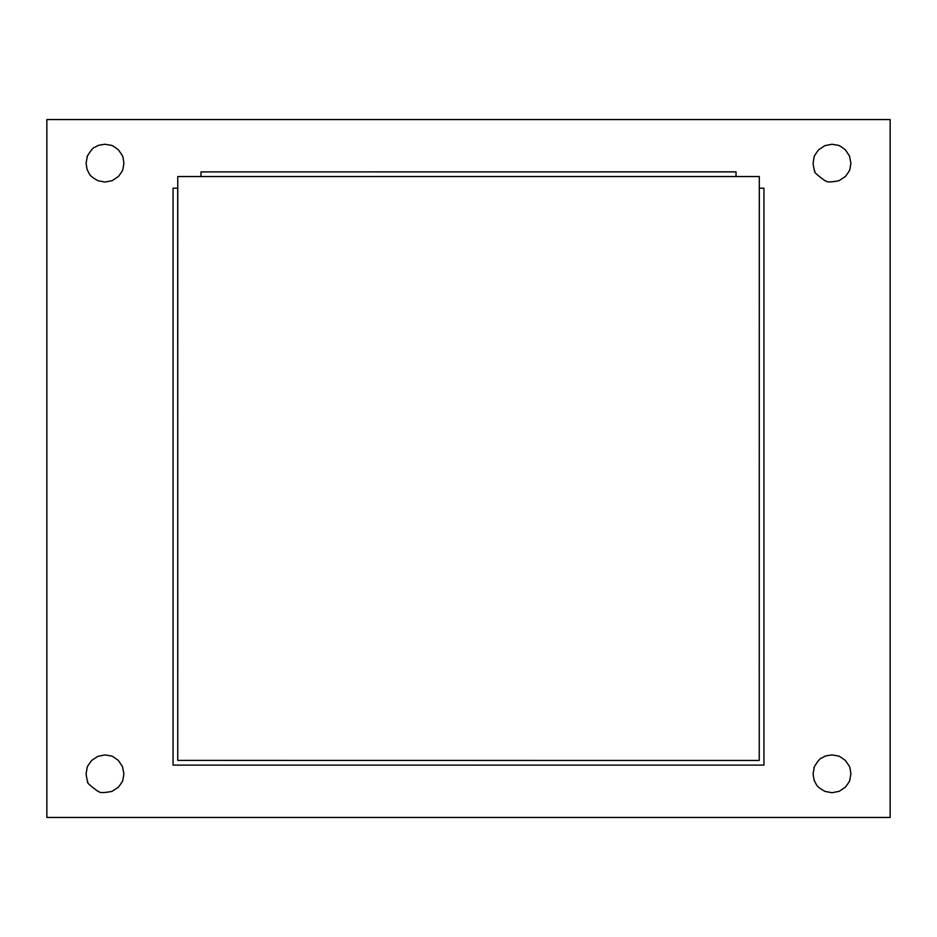 <?xml version="1.0" encoding="UTF-8"?>
<svg xmlns="http://www.w3.org/2000/svg" width="937" height="937" viewBox="0 0 937 937"><rect width="100%" height="100%" fill="white"/><g stroke="black" fill="none" stroke-linecap="round" stroke-linejoin="round"><path stroke-width="1.41" d="M86.11 773.833L87.118 767.719C87.937 766.993 85.115 769.207 91.639 760.469L97.823 756.346L105.014 754.929L111.128 755.948C111.854 756.756 109.641 753.945 118.378 760.469L122.489 766.653L123.907 773.833L122.899 779.947C122.079 780.673 124.902 778.46 118.378 787.197L111.971 791.402C95.902 794.412 99.884 790.594 98.045 791.402C89.683 785.382 86.274 782.137 87.82 781.692C87.832 780.626 87.422 783.777 86.11 773.833M813.093 163.167L814.101 157.053C814.921 156.327 812.098 158.54 818.622 149.803L824.806 145.68L831.986 144.263L838.111 145.282C838.838 146.102 836.624 143.279 845.361 149.803L849.472 155.987L850.89 163.167L849.882 169.281C849.063 170.007 851.885 167.793 845.361 176.531L838.955 180.747C822.885 183.746 826.867 179.927 825.028 180.747C816.666 174.715 813.257 171.471 814.803 171.026C814.815 169.96 814.405 173.111 813.093 163.167M46.85 119.549L46.85 817.451L890.15 817.451L890.15 119.549L46.85 119.549M86.11 163.12L87.27 156.631C85.396 159.185 92.271 147.261 94.625 147.367L97.6 145.774C98.467 145.903 94.965 145.622 105.014 144.263L111.128 145.282C111.854 146.102 109.641 143.279 118.378 149.803L122.197 155.308C122.185 156.374 122.595 153.223 123.907 163.167L122.899 169.281C122.079 170.007 124.902 167.793 118.378 176.531L112.194 180.654L105.014 182.071L98.045 180.747C92.857 177.936 89.917 175.535 89.202 173.544L87.621 170.581C87.762 169.773 87.422 173.111 86.11 163.12M813.093 773.786L814.253 767.298C812.379 769.851 819.254 757.928 821.608 758.033L824.583 756.44C825.45 756.557 821.948 756.288 831.986 754.929L838.111 755.948C838.838 756.756 836.624 753.945 845.361 760.469L849.18 765.974C849.168 767.04 849.578 763.889 850.89 773.833L849.882 779.947C849.063 780.673 851.885 778.46 845.361 787.197L839.177 791.32L831.986 792.737L825.028 791.402C819.84 788.603 816.9 786.202 816.186 784.21L814.604 781.247C814.745 780.439 814.405 783.777 813.093 773.786M736.025 176.543L177.761 176.543L177.761 760.399L177.702 188.173L173.052 188.173L173.052 765.107L763.948 765.107L763.948 188.173L759.298 188.173L759.298 176.543L736.025 176.543L736.025 171.834L200.975 171.893L736.025 171.893M177.761 760.399L759.239 760.457L759.298 188.173M200.975 176.543L200.975 171.893"/></g></svg>
